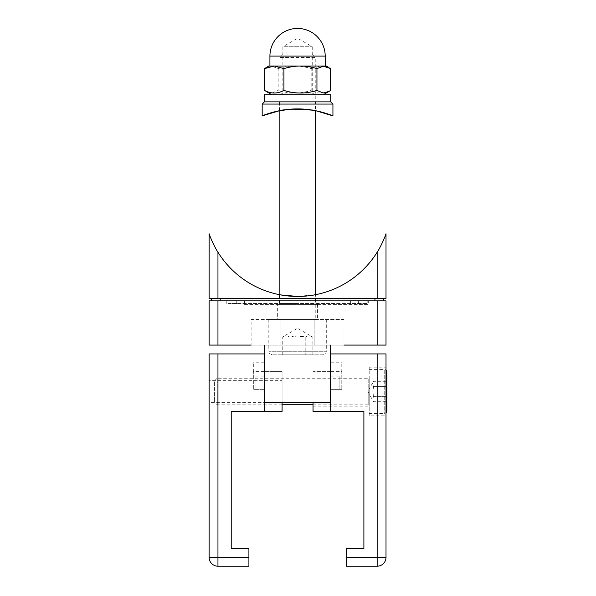 <?xml version="1.0" encoding="UTF-8"?>
<svg xmlns="http://www.w3.org/2000/svg" width="596" height="596" viewBox="0 0 596 596"><rect width="100%" height="100%" fill="white"/><g stroke="black" fill="none" stroke-linecap="round" stroke-linejoin="round"><path stroke-width="0.45" stroke-dasharray="2.98 2.23" d="M217.957 345.084L209.114 345.084L209.114 300.861L217.957 300.861L217.957 345.084L377.156 345.084L377.156 300.861L217.957 300.861M377.156 300.861L386.007 300.861L386.007 345.084L377.156 345.084M343.989 319.434L314.144 319.434L343.989 319.434L343.989 345.084L251.125 345.084L251.125 319.434L280.977 319.434L251.125 319.434M330.281 345.084L330.281 402.576L264.833 402.576L330.281 402.576L330.281 345.084L330.281 402.576L264.833 402.576L264.833 345.084M226.8 300.861L226.8 304.4L226.8 300.861L244.487 300.861L226.8 300.861M244.487 304.4L368.313 304.4L368.313 300.861L350.627 300.861L368.313 300.861L368.313 304.4L244.487 304.4L244.487 300.861L350.627 300.861L244.487 300.861L244.487 304.4M277.654 304.4L317.459 304.4L277.654 304.4L277.654 319.434L317.459 319.434L277.654 319.434M314.144 319.434L280.977 319.434L314.144 319.434L314.144 345.084L314.144 319.434M255.989 389.307L255.989 376.039L255.989 389.307L264.393 389.307L264.393 398.15L264.393 371.621L264.393 389.307L253.337 389.307L253.337 371.621L253.337 389.307L264.393 389.307M264.833 389.307L264.833 376.039L264.833 389.307M339.124 376.039L339.124 389.307L339.124 376.039L330.281 376.039L330.281 389.307L330.281 376.039M377.156 566.2L346.202 566.2L346.202 557.357L386.007 557.357A8.843 8.843 0 0 1 377.156 566.2L377.156 353.927L386.007 353.927L386.007 557.357M346.202 557.357L346.202 548.514L363.895 548.514L363.895 411.419L330.728 411.419L330.728 353.927L377.156 353.927M341.784 389.307L341.784 371.621L341.784 389.307L330.728 389.307L330.728 398.15L330.728 371.621L330.728 389.307L341.784 389.307M330.728 371.621L341.784 371.621L341.784 362.77L341.784 371.621L330.728 371.621L330.728 362.77L330.728 371.621L313.034 371.621L313.034 411.419L330.728 411.419L330.728 371.621L330.728 411.419M369.2 415.844L369.2 367.196L369.2 415.844L386.007 415.844L386.007 367.196L369.2 367.196M369.2 376.925L369.2 406.114L369.2 376.925L313.034 376.925L313.034 406.114L313.034 376.925M386.007 367.196L386.007 415.844M330.281 371.621L313.034 371.621L313.034 402.576M209.114 557.357L209.114 353.927L217.957 353.927L217.957 566.2A8.843 8.843 0 0 1 209.114 557.357L248.912 557.357L248.912 566.2L217.957 566.2M217.957 353.927L264.393 353.927L264.393 411.419L264.393 362.77L264.393 411.419L231.226 411.419L231.226 548.514L248.912 548.514L248.912 557.357M264.393 371.621L253.337 371.621L253.337 362.77L253.337 371.621L282.079 371.621L282.079 402.576M209.114 380.643L209.114 402.389L209.114 380.643L282.079 380.643L282.079 402.389L282.079 380.643M264.833 371.621L282.079 371.621L282.079 411.419L264.393 411.419M369.2 377.812L369.2 405.228L369.2 377.812A0.44 0.44 0 0 1 368.76 378.251L368.76 391.52L368.76 378.251L217.13 378.251L217.13 391.52L217.13 378.251L214.418 380.963L214.418 402.077L214.418 380.963M217.13 391.52L217.13 404.788L217.13 391.52M369.2 391.52L369.2 413.631L369.2 391.52M369.2 369.408L384.234 369.408L384.234 413.631L384.234 369.408A2.652 2.652 0 0 1 386.007 370.086M386.886 381.306L386.886 401.734L386.886 381.306L373.625 381.306C372.56 383.005 372.56 384.711 373.625 386.409C372.56 389.814 372.56 393.218 373.625 396.623L386.886 396.623L373.625 396.623C372.56 398.329 372.56 400.028 373.625 401.734C372.56 400.028 372.56 398.329 373.625 396.623L372.828 391.52L373.625 386.409L386.886 386.409L373.625 386.409C372.56 384.711 372.56 383.005 373.625 381.306L367.725 391.52L373.625 401.734L386.886 401.734M264.393 101.856L330.728 101.856L264.393 101.856M332.933 104.069L262.18 104.069M283.256 54.094L279.867 57.484L297.56 57.484L279.867 57.484L279.867 110.618L297.56 108.934L315.247 110.618L315.247 57.484L297.56 57.484L315.247 57.484L311.857 54.094L283.256 54.094L311.857 54.094M279.427 101.856L315.686 101.856L279.427 101.856L279.427 110.7C278.31 108.777 316.804 108.777 315.686 110.7L315.686 101.856M312.453 110.126L315.686 110.7M209.114 233.781C209.993 236.619 214.038 246.282 217.957 252.22A93.751 93.751 0 0 0 377.156 252.22C381.082 246.282 385.12 236.619 386.007 233.781L386.007 298.648L209.114 298.648L209.114 233.781M211.319 298.648L374.951 298.648L211.319 298.648M374.951 298.648L383.794 298.648L374.951 298.648L374.951 300.861L383.794 300.861L211.319 300.861L374.951 300.861M227.903 300.861L367.21 300.861L227.903 300.861L227.903 303.513L236.754 303.513L227.903 303.513L227.903 300.861M383.794 298.648L383.794 300.861M358.367 303.513L367.21 303.513L367.21 300.861L367.21 303.513L236.754 303.513L358.367 303.513L358.367 300.861L358.367 303.513M297.56 303.513L279.427 303.513L297.56 303.513M280.813 294.931L279.427 294.67C278.593 295.042 299.989 297.791 310.382 295.556C321.929 293.306 313.094 296.078 297.56 296.435L315.686 294.67L315.686 303.513M315.686 319.434L279.427 319.434L315.686 319.434A0.44 0.44 0 0 1 315.247 318.994L297.56 318.994L315.247 318.994L315.247 294.752M297.56 319.434L268.811 319.434L297.56 319.434M326.303 319.434L326.303 351.275L268.811 351.275L326.303 351.275A3.539 3.539 0 0 1 322.764 354.814L272.35 354.814L322.764 354.814M289.894 354.814L312.878 354.814L282.236 354.814L289.894 354.814L289.894 337.127C287.346 335.526 284.791 335.526 282.236 337.127C284.791 335.526 287.346 335.526 289.894 337.127L289.894 354.814M312.878 354.814L312.878 337.127L297.56 328.277L282.236 337.127L282.236 354.814M305.219 337.127C300.108 335.526 295.005 335.526 289.894 337.127L297.56 335.943L305.219 337.127L305.219 354.814L305.219 337.127C307.767 335.526 310.322 335.526 312.878 337.127C310.322 335.526 307.767 335.526 305.219 337.127M284.158 93.058L312.252 93.058L284.158 93.058M313.682 94.779L279.867 94.779L313.682 94.779M284.158 46.741L312.252 46.741L284.158 46.741M287.019 94.779L323.211 94.779L287.019 94.779M278.168 68.607C284.076 66.871 289.582 66.022 294.685 66.037L271.351 66.037L278.168 68.607L278.168 90.428L271.977 92.969L266.032 91.389M266.032 67.646L271.351 66.037L268.811 66.037M311.194 68.607L320.886 66.037L294.685 66.037C299.781 66.022 305.286 66.871 311.194 68.607L311.194 90.428C300.183 93.885 289.179 93.885 278.168 90.428M326.303 66.037L320.886 66.037L330.586 68.607M330.586 90.428C324.12 93.885 317.661 93.885 311.194 90.428M286.199 66.037L325.2 66.037L286.199 66.037M297.56 94.779L278.988 94.779L297.56 94.779M297.56 101.856L278.988 101.856L297.56 101.856M264.393 94.779L330.728 94.779M350.627 300.861L350.627 304.4L350.627 300.861M280.977 345.084L280.977 319.434L280.977 345.084M368.76 391.52L368.76 404.788L368.76 391.52M217.957 252.22L217.957 298.648M377.156 298.648L377.156 252.22M220.17 298.648L220.17 300.861M236.754 303.513L236.754 300.861L236.754 303.513M297.56 318.994L279.867 318.994L297.56 318.994M325.2 56.084L269.921 56.084M317.459 304.4L317.459 319.434M264.393 376.039L255.989 376.039M330.281 389.307L339.124 389.307M330.728 398.15L341.784 398.15M330.728 362.77L341.784 362.77M313.034 406.114L369.2 406.114M264.393 398.15L253.337 398.15M264.393 362.77L253.337 362.77M282.079 402.389L209.114 402.389M313.034 404.788L368.76 404.788L369.2 405.228M282.079 404.788L217.13 404.788L214.418 402.077M369.2 413.631L384.234 413.631L386.007 412.953M279.427 294.67L279.427 303.513M279.867 294.752L279.867 318.994L279.427 319.434M268.811 319.434L268.811 351.275C269.69 352.415 267.142 352.825 272.35 354.814M315.247 94.779L312.252 93.058L312.252 46.741L297.56 38.256L282.862 46.741L282.862 93.058L279.867 94.779M316.133 101.856L316.133 94.779M278.988 101.856L278.988 94.779"/><path stroke-width="0.89" d="M377.156 345.084L386.007 345.084L386.007 300.861L377.156 300.861L377.156 345.084L343.989 345.084M251.125 345.084L217.957 345.084L217.957 300.861L209.114 300.861L209.114 345.084L217.957 345.084M264.833 345.084L264.833 402.576L330.281 402.576L330.281 345.084M217.957 300.861L377.156 300.861M264.393 389.307L264.833 389.307M386.007 557.357L386.007 353.927L377.156 353.927L377.156 566.2A8.843 8.843 0 0 0 386.007 557.357L346.202 557.357L346.202 566.2L377.156 566.2M377.156 353.927L330.728 353.927L330.728 411.419L363.895 411.419L363.895 548.514L346.202 548.514L346.202 557.357M330.728 371.621L330.281 371.621M330.728 411.419L313.034 411.419L313.034 402.576M217.957 566.2L248.912 566.2L248.912 557.357L209.114 557.357A8.843 8.843 0 0 0 217.957 566.2L217.957 353.927L209.114 353.927L209.114 557.357M248.912 557.357L248.912 548.514L231.226 548.514L231.226 411.419L264.393 411.419L264.393 353.927L217.957 353.927M264.393 411.419L282.079 411.419L282.079 402.576M264.393 371.621L264.833 371.621M386.007 370.086A2.652 2.652 0 0 1 386.886 372.06L386.886 410.979L386.886 372.06M332.933 104.069L330.728 101.856L330.728 94.779L264.393 94.779L264.393 101.856L330.728 101.856L264.393 101.856L262.18 104.069L332.933 104.069L332.933 115.862C333.298 115.959 316.625 108.696 297.56 108.934C278.488 108.696 261.823 115.959 262.18 115.862L279.867 110.618L279.867 294.752M315.686 110.7L332.933 115.862M279.427 110.7L292.196 109.09L312.453 110.126M209.114 233.781L209.114 298.648L386.007 298.648L386.007 233.781C385.12 236.619 381.082 246.282 377.156 252.22A93.751 93.751 0 0 1 217.957 252.22C214.038 246.282 209.993 236.619 209.114 233.781M211.319 300.861L211.319 298.648L211.319 300.861M383.794 300.861L383.794 298.648M297.56 296.435L280.813 294.931M274.227 66.037L264.535 68.607L268.811 66.037L300.436 66.037C295.333 66.022 289.827 66.871 283.92 68.607L274.227 66.037M271.91 94.779L264.535 90.428C270.994 93.885 277.46 93.885 283.92 90.428C294.931 93.885 305.934 93.885 316.945 90.428L323.136 92.969L329.089 91.389L330.586 90.428L330.586 68.607L323.762 66.037L326.303 66.037L329.089 67.646M323.762 66.037L316.945 68.607C311.038 66.871 305.532 66.022 300.436 66.037L323.762 66.037M264.535 90.428L264.535 68.607M283.92 90.428L283.92 68.607M316.945 90.428L316.945 68.607M217.957 298.648L217.957 252.22M377.156 252.22L377.156 298.648M220.17 300.861L220.17 298.648M374.951 298.648L374.951 300.861M286.199 56.084L325.2 56.084A27.64 27.64 0 0 0 297.56 28.444A27.64 27.64 0 0 0 269.921 56.084L286.199 56.084M264.833 376.039L264.393 376.039M313.034 404.788L282.079 404.788M386.007 412.953L386.886 410.979M262.18 104.069L262.18 115.862M315.247 294.752L315.247 110.618M323.211 94.779L329.089 91.389M325.2 66.037L325.2 56.084M269.921 66.037L269.921 56.084"/></g></svg>
